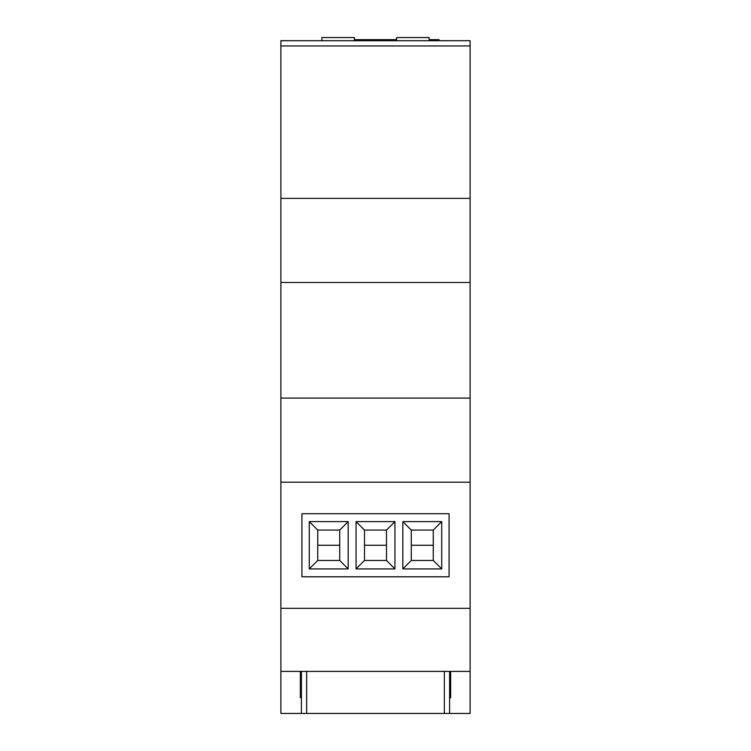 <?xml version="1.0" encoding="UTF-8"?>
<svg xmlns="http://www.w3.org/2000/svg" width="751" height="751" viewBox="0 0 751 751"><rect width="100%" height="100%" fill="white"/><g stroke="black" fill="none" stroke-linecap="round" stroke-linejoin="round"><path stroke-width="1.13" d="M450.656 697.679L449.605 697.679L450.656 697.679L450.656 671.403L280.893 671.403L280.893 713.45L301.395 713.45L301.395 671.403M300.344 697.679L301.395 697.679L300.344 697.679L300.344 671.403M301.395 713.45L449.605 713.45L449.605 671.403M444.348 713.45L444.348 671.403M306.652 713.45L306.652 671.403M354.425 39.653L396.575 39.653M470.107 45.961L280.893 45.961L280.893 40.704L470.107 40.704L470.107 198.377L280.893 198.377L280.893 671.403M470.107 198.377L470.107 398.096L280.893 398.096M433.271 545.264L411.276 545.264L411.276 560.462L433.271 560.462L433.271 530.065L411.276 530.065L411.276 545.264M386.493 545.264L364.507 545.264L364.507 560.462L386.493 560.462L386.493 530.065L364.507 530.065L364.507 545.264M339.724 545.264L317.729 545.264L317.729 560.462L339.724 560.462L339.724 530.065L317.729 530.065L317.729 545.264M280.893 45.961L280.893 198.377M470.107 282.47L280.893 282.47M470.107 398.096L470.107 482.189L280.893 482.189M449.079 513.731L301.921 513.731L301.921 576.796L449.079 576.796L449.079 513.731M470.107 482.189L470.107 608.329L280.893 608.329M470.107 608.329L470.107 671.403L450.656 671.403M470.107 671.403L470.107 713.45L449.605 713.45M348.173 521.616L309.281 521.616L309.281 568.911L348.173 568.911L348.173 521.616L339.724 530.065M441.719 521.616L402.827 521.616L402.827 568.911L441.719 568.911L441.719 521.616L433.271 530.065M394.951 521.616L356.049 521.616L356.049 568.911L394.951 568.911L394.951 521.616L386.493 530.065M386.493 560.462L394.951 568.911M364.507 560.462L356.049 568.911M364.507 530.065L356.049 521.616M433.271 560.462L441.719 568.911M411.276 560.462L402.827 568.911M411.276 530.065L402.827 521.616M339.724 560.462L348.173 568.911M317.729 560.462L309.281 568.911M317.729 530.065L309.281 521.616M396.575 40.704L396.575 37.55L429.112 37.55L429.112 40.704M321.888 40.704L321.888 37.55L354.425 37.55L354.425 40.704M429.112 39.653L439.119 39.653L439.119 40.704M386.558 39.653L386.558 40.704"/></g></svg>

